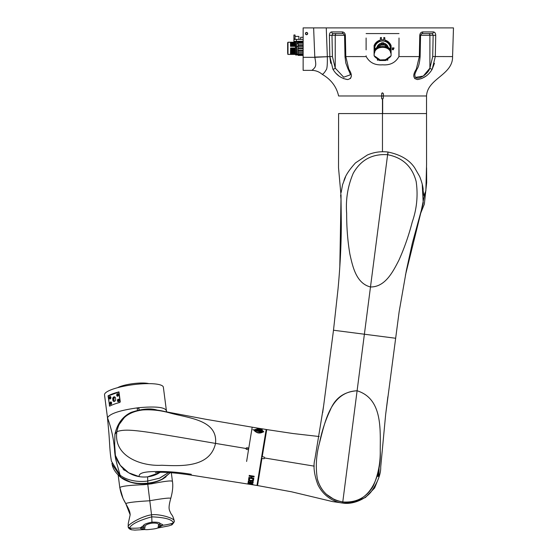 <?xml version="1.0" encoding="UTF-8"?>
<svg xmlns="http://www.w3.org/2000/svg" width="558" height="558" viewBox="0 0 558 558"><rect width="100%" height="100%" fill="white"/><g stroke="black" fill="none" stroke-linecap="round" stroke-linejoin="round"><path stroke-width="0.84" d="M287.656 42.652L287.656 53.177M295.601 42.227L287.998 42.227L287.998 54.419L287.656 54.084M295.601 54.419L287.998 54.419M294.84 54.335L293.487 54.335L293.362 48.009L293.557 54.335L293.152 54.335L293.041 48.009L292.992 54.335L292.615 48.009L292.587 54.335L292.504 48.009M293.417 54.335L292.629 54.335M292.566 54.335L291.611 54.335M291.429 54.335L291.053 54.335M291.004 54.335L290.495 54.335L290.606 48.009M291.45 48.009L291.29 54.335L291.095 48.323L291.025 54.335L290.913 48.009L290.558 48.009L290.648 54.335L290.558 50.108M291.381 48.009L290.92 48.323M292.545 48.009L292.42 54.335L292.294 48.009L292.162 54.335L292.05 48.009L291.66 48.009L291.855 54.335L291.66 48.009L291.45 54.335L291.346 48.323M293.131 48.009L293.299 54.335M295.294 48.009L294.743 48.009L294.854 54.335L295.601 54.335L295.601 48.009L294.568 48.009L294.694 54.335L294.568 48.009L294.429 54.335L294.317 48.009L293.926 48.009L294.122 54.335L293.926 48.009L293.864 54.335L293.606 48.009L293.041 48.009M295.315 46.335L295.601 48.009L295.315 46.335L290.495 46.335L290.495 42.31L290.851 42.31M295.008 46.265L295.105 42.31L295.601 42.31L294.882 42.31L295.008 46.265L294.45 42.31L294.54 46.321L294.38 42.31L294.296 46.265L293.885 42.31L293.975 46.321L293.808 42.31L293.724 46.265L293.313 42.31L293.403 46.321L293.243 42.31L293.159 46.265L292.748 42.31L292.838 46.321L292.678 42.31L292.594 46.265L292.176 42.31L292.273 46.321L292.106 42.31L292.022 46.265L291.611 42.31L291.701 46.321L291.381 42.31L291.311 46.265L291.234 42.31L293.752 42.31M293.885 42.31L294.889 42.31M295.036 46.272L295.043 42.31M298.098 54.789L297.016 54.789L296.507 46.363L298.098 46.335L298.098 45.456L303.14 45.456M290.864 53.554L290.648 48.009M298.098 54.844L296.507 54.844L296.619 48.009M303.14 55.416L298.098 55.416L303.14 55.207M303.14 53.791L298.098 53.791L298.098 54.21L303.14 54.21L298.098 54.21L298.098 54.691L303.14 54.691M298.098 42.436L303.14 42.436L298.098 42.436L298.098 41.955L303.14 41.955M303.14 55.375L298.098 55.375M303.14 52.501L298.098 52.501L303.14 52.522M303.14 51.19L298.098 51.19L298.098 50.29L303.14 50.29M303.14 48.804L298.098 48.804L298.098 47.842L303.14 47.842M303.14 46.356L298.098 46.356L298.098 47.842M303.14 44.124L298.098 44.124L303.14 44.145M303.14 41.438L298.098 41.438L303.14 41.271M298.098 55.207L298.098 54.691M298.098 53.791L298.098 52.522M298.098 52.501L298.098 51.19M298.098 50.29L298.098 48.804M298.098 45.456L298.098 44.145M298.098 44.124L298.098 42.854L303.14 42.854M298.098 41.955L298.098 41.438M295.161 49.934L295.063 48.009M298.098 43.712L297.016 43.684C296.982 41.438 296.94 41.341 296.905 43.398M296.905 48.288L297.002 54.3L298.098 54.3M297.016 54.789L297.002 54.3M296.507 48.009L296.507 46.251L298.098 46.251M295.022 42.31L295.105 46.272M295.049 48.009L295.091 49.934M296.507 46.251L296.507 43.594M296.786 48.176L296.786 46.335M291.381 42.31L291.137 46.321L290.976 42.31L290.495 42.31M290.885 54.335L290.592 48.009M290.558 46.321L290.558 45.414L290.495 46.335M290.558 45.414L290.864 46.265L290.864 44.473L290.864 46.265M290.864 44.473L290.83 42.31M295.601 42.31L295.601 46.265L295.14 46.265M392.874 49.013L392.525 49.306L392.351 47.758L392.351 49.746L392.874 49.013L392.525 49.306M392.462 49.746L392.874 49.25L392.462 49.746M393.355 47.876L393.439 49.739C393.376 48.141 393.523 47.681 393.871 48.351L394.004 47.988M420.572 35.273L429.904 35.273L429.904 68.125C427.616 75.588 414.371 82.333 414.901 74.87L414.901 74.863C414.531 74.849 415.278 72.861 417.133 68.899L417.133 68.899A1.702 0.802 -152.9 0 1 416.31 69.171C412.557 75.009 412.962 78.476 417.524 79.571C423.892 78.469 428.795 75.002 432.22 69.171L435.296 56.588L435.728 35.328L433.147 35.273L432.715 56.539L429.904 68.125A1.702 0.802 27.1 0 0 432.22 69.171L434.438 63.298M394.039 48.316C393.509 47.284 393.244 47.751 393.25 49.739M381.623 95.976L381.623 98.243A0.851 0.851 -90 0 0 382.474 99.094L383.318 98.243L383.318 95.976L338.601 95.976C336.502 86.664 331.04 79.452 322.203 74.347C323.326 73.963 324.603 72.54 326.025 70.064C327.044 69.422 327.483 64.972 327.33 56.728L314.803 57.314L313.631 27.9L303.14 27.9L303.14 70.364L303.14 57.314L314.803 57.314C315.786 62.112 315.988 65.014 315.416 66.018C315.437 67.504 311.992 70.524 311.685 70.364A15.882 15.882 0 0 1 322.203 74.347M382.146 92.963A0.851 0.851 0 0 0 381.714 93.709L381.714 95.976L426.528 95.976L382.662 95.976M348.213 68.125A1.702 0.802 -27.1 0 0 347.997 68.899C349.894 72.91 350.64 74.898 350.229 74.87L343.679 77.185L335.225 68.125L335.225 35.273L331.982 35.273L332.938 33.571L343.323 33.571A1.702 0.97 -90 0 1 342.361 31.925C344.112 32.106 345.116 33.243 345.367 35.328L344.565 35.307L344.997 56.574L366.222 56.588C369.556 62.656 375.011 65.391 382.565 64.805C390.07 65.412 395.524 62.67 398.907 56.588L419.323 56.588L416.31 69.171M417.133 68.899C418.605 66.932 419.602 62.824 420.132 56.574L419.323 56.588L419.762 35.328C420.014 33.243 421.018 32.106 422.769 31.925A1.702 0.97 90 0 1 421.806 33.571L432.192 33.571L433.147 35.273L429.904 35.273A1.702 1.297 90 0 0 428.607 33.571M426.005 76.097L421.702 78.559M417.51 79.571L414.671 78.559M415.71 77.36L423.306 76.034L429.876 68.188M432.715 56.539L452.573 56.588C452.977 75.03 427.442 78.392 426.528 95.976L383.416 95.976L383.416 93.709L382.565 92.858L381.714 93.709M336.272 33.571L332.938 33.571A1.702 1.221 90 0 1 331.71 31.925L331.529 31.932M351.345 76.097L350.459 78.559M347.62 79.571L343.428 78.559M338.964 75.986L335.532 72.931M330.692 63.298L329.834 56.588L332.91 69.171A1.702 0.802 -27.1 0 0 335.225 68.125L332.415 56.539L331.982 35.273L329.401 35.328C329.499 33.243 330.266 32.106 331.71 31.925L342.361 31.925M344.997 56.574L345.807 63.026L347.997 68.899A1.702 0.802 -27.1 0 0 348.82 69.171L345.807 56.588L345.367 35.328M332.91 69.171C336.334 75.009 341.238 78.476 347.627 79.571C352.168 78.469 352.558 75.002 348.82 69.171M399.019 38.021L398.907 56.588M399.019 55.8L399.019 49.85M366.111 49.85L366.111 38.021M366.222 56.588L366.111 55.8M306.544 34.512A0.935 0.935 0 0 0 307.486 33.571A0.935 0.935 0 0 0 306.544 32.636A0.935 0.935 0 0 0 305.61 33.571A0.935 0.935 0 0 0 306.544 34.512M366.111 33.571L399.019 33.571M419.762 35.328L420.565 35.307L421.806 33.571M422.769 31.925L433.42 31.925A1.702 1.221 90 0 1 432.192 33.571M433.42 31.925C434.863 32.106 435.631 33.243 435.728 35.328L435.296 56.588M435.728 35.307L435.652 34.366M434.968 32.748L433.608 31.939M329.855 33.236L329.478 34.366M452.573 56.588L453.48 27.9L326.263 27.9L327.33 56.728M332.415 56.539L314.796 57.09M306.544 32.441A1.137 1.137 0 0 1 307.681 33.571A1.137 1.137 0 0 1 306.544 34.708A1.137 1.137 0 0 1 305.414 33.571A1.137 1.137 0 0 1 306.544 32.441M326.263 27.9L313.631 27.9M378.143 46.028L378.143 46.928M386.987 46.907L386.987 46.028M374.599 52.968A8 5.657 0 0 1 382.593 47.311C378.722 47.451 375.98 48.769 374.369 51.259L374.104 55.751M382.593 45.045L380.012 45.261L380.012 46.774A9.13 6.459 180 0 1 382.593 46.509A9.13 6.459 180 0 1 385.173 46.774L385.32 45.079L382.593 45.045M380.012 46.774L380.012 45.261M382.593 43.371A11.348 8.021 180 0 0 381.574 43.405L381.574 44.466A11.348 8.021 180 0 1 382.593 44.431A11.348 8.021 180 0 1 383.618 44.466L383.618 43.405A11.348 8.021 180 0 0 382.593 43.371M377.375 58.353L377.375 59.148L377.375 58.353M387.817 59.685L387.817 58.353M377.375 58.611L377.375 59.685L377.375 58.611M379.872 46.405A9.13 6.459 180 0 0 374.104 50.185M379.475 60.48L379.189 59.441L379.475 59.985L385.996 59.713L385.718 60.494L385.996 59.713L385.718 60.494L379.475 60.494L385.718 60.48M379.189 60.208L379.189 59.546M381.574 43.405L381.574 42.813A11.348 8.021 0 0 1 382.593 42.778A11.348 8.021 0 0 1 383.618 42.813L383.618 43.405M380.298 41.09L380.082 41.125A17.075 17.075 0 0 1 385.104 41.125L384.867 41.09M390.593 49.188L390.593 48.937A17.075 17.075 0 0 1 390.586 49.439M387.817 59.943L387.67 58.813M377.375 59.943L377.515 58.813M390.447 46.677L390.412 46.426A17.075 17.075 0 0 1 390.593 48.937L390.593 48.679M374.606 49.439A17.075 17.075 0 0 1 374.781 46.426L374.746 46.677M374.599 48.679L374.599 49.188M377.375 60.166L379.133 60.027L377.759 60.125L377.717 58.904M380.444 37.651A11.488 11.488 0 0 1 381.302 37.519A11.488 11.488 0 0 0 380.444 37.651L380.326 40.085A9.13 9.13 0 0 0 374.083 45.617L374.104 50.987A9.13 6.459 180 0 1 382.593 46.914A9.13 6.459 180 0 1 391.088 50.987L391.102 45.617A9.13 9.13 0 0 0 384.867 40.085L384.748 37.651A11.488 11.488 0 0 0 383.89 37.519A11.488 11.488 0 0 1 384.748 37.651M381.302 37.519L381.463 39.869A9.13 9.13 0 0 1 383.73 39.869L383.89 37.519M387.817 60.166L386.059 60.027L387.433 60.125L387.475 58.904M374.781 46.426A6.298 6.298 0 0 1 380.082 41.125M385.104 41.125A6.298 6.298 -2 0 1 390.412 46.426M384.867 37.791L383.73 37.644M386.059 60.027L386.059 59.427M379.133 59.427L379.133 60.027M391.102 50.262L390.823 51.259C389.212 48.769 386.471 47.451 382.593 47.311A8 5.657 0 0 1 390.593 52.968M381.574 44.466L381.574 44.577A11.348 8.021 0 0 0 379.872 44.78L379.872 45.079A11.348 8.021 -0 0 1 382.593 44.849A11.348 8.021 -0 0 1 385.32 45.079L385.32 44.78A11.348 8.021 -0 0 0 383.618 44.577L383.618 44.466M391.102 55.681L391.088 50.987L391.067 55.814L385.996 59.364A9.13 6.459 180 0 0 391.019 55.87M391.088 50.185A9.13 6.459 180 0 0 385.32 46.405M374.083 51.064L374.083 55.681L379.475 59.427L374.083 55.681M391.088 55.751L385.996 59.364M378.073 46.956L378.638 45.526L379.872 45.526M385.32 45.526L386.492 45.526L387.057 46.935M374.662 49.362A7.917 7.917 0 0 1 382.565 40.978A7.917 7.917 0 0 1 390.467 49.292M377.069 47.423A5.685 5.685 0 0 1 381.574 43.287A5.685 5.685 0 0 0 377.069 47.423M383.618 43.301A5.685 5.685 0 0 1 388.047 47.388A5.685 5.685 0 0 0 383.618 43.301M295.043 39.388L295.043 34.994L293.913 34.994L293.913 42.227M295.043 42.227L295.043 41.376M302.652 37.295L300.664 37.26L300.664 39.388M298.9 39.388L298.9 36.41L295.043 36.41M293.913 38.969L294.764 38.969L294.764 39.388M294.764 41.376L294.764 41.794L293.913 41.794M293.913 41.376L298.098 41.376M296.465 41.376L296.465 39.388L303.14 39.388M296.465 39.388L293.913 39.409M341.036 195.767L338.518 167.763L338.601 113.56L382.467 113.56L382.467 99.094L381.616 98.243L381.616 95.976M382.467 151.727L382.467 113.56L426.528 113.56L426.57 164.352L425.873 190.829L423.871 195.823L422.232 184.293M340.624 195.091L340.987 199.178L340.624 195.091M424.547 194.777L421.311 210.436L424.547 194.777M382.662 99.073L382.662 113.56M387.761 154.747C388.082 151.574 388.033 151.56 387.615 154.712L370.484 286.965C356.178 283.331 352.726 266.738 349.894 254.19C347.683 241.161 346.609 227.594 346.664 213.484C345.597 199.318 347.801 185.891 353.277 173.203C360.859 159.839 372.305 153.673 387.615 154.712C402.709 157.593 412.223 166.507 416.149 181.462C418.158 195.237 416.847 208.776 412.223 222.091C408.707 235.629 404.25 248.373 398.844 260.321C392.902 271.83 385.201 287.14 370.484 286.965L364.388 334.228L395.385 338.225L333.496 330.231L364.388 334.228L342.772 501.949C371.6 505.353 381.365 473.386 380.249 450.983C380.221 429.479 382.704 398.726 357.078 390.774C330.322 391.883 324.882 422.434 319.441 443.198C316.191 454.965 315.493 466.865 317.342 478.89C321.01 491.731 329.485 499.417 342.772 501.949L342.807 502.73M377.912 476.609L378.066 475.542M322.663 412.739L323.884 403.894M357.078 390.774C382.69 398.649 380.242 429.583 380.242 451.052C380.41 463.259 378.066 474.949 373.232 486.116C366.418 497.596 356.269 502.877 342.772 501.949C342.424 502.102 335.281 500.366 334.026 499.389L326.479 494.346C321.917 490.064 318.869 484.916 317.342 478.89C315.486 466.962 316.184 455.063 319.441 443.198C321.778 431.348 325.398 420.279 330.294 409.99C335.177 398.077 344.105 391.674 357.078 390.774M405.436 275.157L423.278 202.812M339.808 266.682L341.036 196.521M423.229 203.077L422.239 184.314M387.615 154.712C402.709 157.621 412.223 166.535 416.149 181.462C418.158 195.279 416.847 208.825 412.223 222.091C408.847 235.246 404.39 247.989 398.844 260.321C392.971 271.711 385.194 287.182 370.484 286.965C356.206 283.394 352.67 266.633 349.859 253.995C347.683 241.07 346.616 227.608 346.664 213.623C345.583 199.569 347.767 186.142 353.214 173.336C360.81 159.867 372.277 153.659 387.615 154.712M421.604 209.313L412.299 243.337L406.364 270.484L399.151 311.671L385.662 414.385L380.716 467.018C380.919 474.063 377.738 482.3 371.175 491.731C364.827 499.989 351.666 504.76 342.668 503.051L332.54 501.586L291.555 491.8L257.545 485.558L261.939 458.411L261.381 458.32L261.66 456.639L264.178 457.051L264.876 458.027L314.203 466.139M257.545 485.558L256.98 485.467L261.381 458.32L263.906 458.732A0.851 0.851 -90 0 0 264.06 458.746M261.939 458.411L264.039 458.746M260.607 463.761L266.18 429.486L261.66 456.639M263.899 458.732L264.876 458.027M319.19 436.523L293.076 433.538L266.738 429.583L262.218 456.73M247.891 483.974L251.309 484.532M252.83 479.217L253.646 479.35L253.451 480.598L252.153 481.17L249.593 480.752L248.54 479.796L248.742 478.541L249.559 478.68L249.384 479.761L250.389 480.424L252.655 480.299L252.83 479.217M252.446 481.617L253.262 481.749L253.116 482.663L251.86 483.012L249.3 482.586L248.212 481.854L248.359 480.947L249.175 481.08L249.049 481.868L250.214 482.412L250.396 481.282L251.246 481.421L251.065 482.551L252.321 482.405L252.446 481.617M248.798 484.114L247.933 483.633L252.844 484.435L248.798 484.114L247.954 483.521M247.94 483.577L248.101 482.565L248.917 482.698L248.847 483.165L252.934 483.842L247.94 483.577L248.115 482.461M248.819 478.087L248.924 477.446L250.954 477.781L251.163 476.497L249.126 476.162L249.245 475.437L254.148 476.246L254.036 476.971L252.014 476.637L251.804 477.92L253.827 478.248L253.723 478.897L248.819 478.087L253.737 478.806M262.337 428.879L252.188 427.191L246.615 461.459M252.655 480.299L252.844 479.127M248.54 479.796L248.756 478.45M248.554 479.699L249.593 480.752M249.607 480.654L252.153 481.17M252.167 481.073L253.465 480.508M252.321 482.405L252.46 481.519M250.214 482.412L250.409 481.177M248.212 481.854L248.373 480.843M248.226 481.749L249.3 482.586M249.314 482.482L251.86 483.012M251.874 482.9L253.137 482.558M252.823 484.567L251.881 484.623M247.961 483.465L248.777 483.605M252.914 483.967L248.805 483.409M250.954 477.781L251.163 476.497M248.938 477.355L248.833 478.004M254.05 476.888L252.014 476.637M249.126 476.162L249.259 475.36M249.14 476.086L251.177 476.42M255.773 429.953L262.016 431.759L255.773 429.953M257.796 430.016L263.801 431.773L257.796 430.016M256.924 428.335L262.337 428.872L261.032 428.781L262.197 429.66L256.924 428.335M263.02 432.018C259.742 433.74 256.847 433.259 254.35 430.574C256.547 432.736 259.086 433.168 261.974 431.878L263.02 432.018M254.629 429.639C257.88 428.746 260.746 429.255 263.223 431.16C260.942 429.52 258.396 429.088 255.599 429.862L254.629 429.639M257.154 430.699L260.161 431.857L255.955 430.909L252.941 429.66L260.147 431.955M261.995 431.864L255.759 430.058M261.29 430.748L257.775 430.12M263.788 431.871L261.277 430.846M256.959 428.16L259.979 428.649M260.049 428.976L258.194 428.446L261.032 428.795M260.984 429.074L262.225 429.486M254.336 430.671C256.534 432.827 259.072 433.266 261.96 431.976L261.974 431.878M261.96 431.976L263.006 432.115M254.727 429.66L262.211 430.364M252.92 429.765L257.133 430.797M248.422 449.72L246.462 449.399L245.757 448.437L246.734 447.76L248.694 448.081M248.638 448.458L246.678 448.137L246.734 447.76M245.75 448.639L246.678 448.137M245.757 448.444L215.534 443.401C217.787 420.125 189.497 418.277 170.413 413.115C159.825 410.039 149.132 409.112 138.342 410.339C132.888 411.469 128.173 413.931 124.211 417.726L119.454 424.101C118.561 425.203 116.824 431.027 116.894 431.641L114.913 434.326C117.215 423.766 122.634 416.442 131.158 412.362C142.06 408.777 150.688 408.01 157.049 410.081L205.902 419.295L252.188 427.191M258.194 428.446L260.07 428.865M137.456 410.123L137.142 407.898C119.677 410.374 109.793 413.673 107.492 417.789L108.936 433.629C109.849 446.26 109.863 452.622 111.447 461.243L120.109 475.165L116.831 463.607C115.862 459.276 115.632 460.343 114.648 451.659C115.562 458.257 118.429 463.921 123.248 468.657L123.137 469.194L124.378 470.338L124.497 469.794C131.193 475.346 138.886 477.697 147.591 476.846L159.748 472.654L159.839 472.173L158.291 473.491C152.313 476.637 145.959 477.69 139.221 476.644L128.647 472.779L120.298 465.344L115.394 455.419L114.648 444.447L114.418 448.569M159.748 472.654L159.525 472.291M139.221 476.644C138.44 473.512 143.106 471.831 153.22 471.601C164.966 471.147 177.646 472.04 191.255 474.286L191.136 475.116C167.581 471.566 156.889 472.075 155.333 472.765L155.354 472.759M215.534 443.401L215.528 443.408C210.045 467.695 181.427 466.118 161.82 465.253C141.446 466.502 113.128 456.346 116.894 431.641C113.128 456.346 141.446 466.502 161.82 465.253C181.42 466.118 210.045 467.695 215.528 443.408C138.872 430.253 127.182 428.223 116.894 431.641C121.253 407.061 151.302 406.712 170.413 413.115C189.315 418.221 217.878 420.153 215.534 443.394L215.534 443.408M144.592 529.423L142.981 529.033L143.253 527.561L140.309 527.84C137.087 528.259 133.488 528.335 129.512 528.07C131.116 524.332 138.53 520.579 151.755 516.82L151.943 522.142C146.398 523.32 143.587 524.485 143.511 525.636L140.309 527.84C140.218 528.468 141.111 528.865 142.981 529.033L144.634 529.382M144.613 529.249L144.613 529.34C145.073 529.793 147.214 529.772 151.044 529.277C154.922 528.886 157.265 528.384 158.067 527.777L158.591 524.422C158.047 523.327 155.849 522.902 151.992 523.146C148.142 523.788 145.861 524.736 145.136 525.978L144.613 529.249L142.988 528.928M144.878 527.868L143.253 527.561L143.462 525.831L145.136 525.978M151.992 523.146L151.943 522.142C157.489 522.044 160.202 522.574 160.09 523.718L159.874 525.636L162.81 525.238C166.04 524.911 169.555 524.164 173.343 522.999L171.194 525.008L169.046 525.817L157.726 528.035M158.137 527.722L162.81 525.238C162.901 524.618 161.994 524.108 160.09 523.718L158.591 524.422M158.381 526.306L159.874 525.636L159.623 527.003L158.081 527.791M131.576 529.793L128.166 526.85C128.382 528.231 129.498 529.207 131.514 529.779L134.827 530.1L144.857 529.535M151.755 516.82C165.363 517.475 172.561 519.533 173.343 522.999L174.263 521.242C174.466 519.91 172.338 518.515 167.888 517.057C164.338 515.759 156.114 514.037 151.532 514.818L151.755 516.82M170.72 498.406C170.302 497.61 163.25 498.392 149.572 500.756L149.572 500.784C135.615 501.593 127.684 502.542 125.787 503.609L123.032 498.482L119.837 487.504C121.665 486.164 129.644 485.23 143.762 484.693L147.758 484.274L151.539 514.839C141.62 516.094 127.168 525.008 128.173 526.571L128.263 523.404M171.32 472.738L172.422 481.205C173.189 485.837 172.659 491.507 170.818 498.217L170.818 498.217C167.805 508.987 169.353 509.914 170.588 512.865C171.529 515.104 172.624 514.511 174.256 520.851L174.263 521.772C172.708 524.227 171.683 525.301 171.194 525.008M147.758 484.274L151.699 483.772C165.147 481.122 172.045 480.34 172.394 481.421M111.921 463.293L112.123 464.27L121.03 477.467C127.133 481.491 126.75 480.64 127.768 481.233L131.018 482.342C136.061 483.786 141.662 484.17 147.842 483.493C152.704 483.123 160.411 480.675 163.396 478.597L166.026 476.804M147.591 476.846L147.835 483.144C141.181 483.856 135.287 483.437 130.154 481.889L120.702 477.209L120.193 475.158M147.835 483.144L147.842 483.493L147.835 483.144C154.392 482.377 159.825 480.654 164.15 477.962L170.26 472.647M147.668 481.045L159.825 478.073L168.649 472.521M138.991 409.788L138.83 407.703C156.219 406.161 165.419 407.249 166.444 410.974M137.191 408.261L138.768 408.079M139.123 409.83L138.83 407.703M166.675 411.867L166.444 410.555M114.648 451.659C113.978 440.185 111.593 428.893 107.492 417.789L107.61 419.665M120.109 475.165C125.836 479.88 137.031 482.551 147.584 481.052L159.421 478.213L168.586 472.514M114.627 396.989A3.404 2.295 -85.7 0 0 114.313 401.23M111.44 402.646A0.684 0.46 -85.7 0 0 111.349 403.873M110.728 397.156A0.684 0.46 -85.7 0 0 110.637 398.377M118.98 399.884A0.684 0.46 -85.7 0 0 118.889 401.111M118.268 394.394A0.684 0.46 -85.7 0 0 118.177 395.615M111.6 402.897A0.684 0.46 -85.7 0 0 110.735 403.308A0.684 0.46 -85.7 0 0 111.544 403.65M110.889 397.401A0.684 0.46 -85.7 0 0 110.024 397.819A0.684 0.46 -85.7 0 0 110.833 398.154M119.14 400.135A0.684 0.46 -85.7 0 0 118.275 400.553A0.684 0.46 -85.7 0 0 119.084 400.888M118.429 394.639A0.684 0.46 -85.7 0 0 117.564 395.057A0.684 0.46 -85.7 0 0 118.373 395.392M114.746 396.94A2.267 1.528 -85.7 0 0 113.525 398.684L113.769 400.602L113.023 400.546A2.267 1.528 -85.7 0 0 114.083 401.355A2.267 1.528 -85.7 0 0 114.536 401.286A2.267 1.528 -85.7 0 0 115.569 400.142M113.769 400.602A2.267 1.528 -85.7 0 0 114.467 401.314M110.916 404.445A1.276 0.858 -85.7 0 0 111.495 403.79A1.276 0.858 -85.7 0 0 111.579 402.75A1.276 0.858 -85.7 0 0 110.596 401.976A1.276 0.858 -85.7 0 0 109.905 403.525A1.276 0.858 -85.7 0 0 110.916 404.445M110.205 398.956A1.276 0.858 -85.7 0 0 110.791 398.3A1.276 0.858 -85.7 0 0 110.868 397.254A1.276 0.858 -85.7 0 0 109.884 396.48A1.276 0.858 -85.7 0 0 109.194 398.028A1.276 0.858 -85.7 0 0 110.205 398.956M118.456 401.69A1.276 0.858 -85.7 0 0 119.035 401.028A1.276 0.858 -85.7 0 0 119.119 399.988A1.276 0.858 -85.7 0 0 118.136 399.214A1.276 0.858 -85.7 0 0 117.445 400.763A1.276 0.858 -85.7 0 0 118.456 401.69M117.745 396.194A1.276 0.858 -85.7 0 0 118.331 395.538A1.276 0.858 -85.7 0 0 118.408 394.492A1.276 0.858 -85.7 0 0 117.424 393.725A1.276 0.858 -85.7 0 0 116.734 395.266A1.276 0.858 -85.7 0 0 117.745 396.194M112.688 398.621L112.967 400.77A2.385 1.604 -85.7 0 0 114.467 401.39A2.385 1.604 -85.7 0 0 115.555 400.163A2.385 1.604 -85.7 0 0 115.68 399.779L115.401 397.631A2.267 1.528 -85.7 0 0 114.334 396.822A2.267 1.528 -85.7 0 0 112.688 398.621L113.525 398.684M110.289 405.826A1.137 0.767 94.3 0 1 110.079 405.854A1.137 0.767 94.3 0 1 109.41 404.996L108.378 397.031A1.137 0.767 94.3 0 1 108.991 395.657L118.038 392.344A1.137 0.767 94.3 0 1 118.261 392.316A1.137 0.767 94.3 0 1 118.931 393.167L119.963 401.132A1.137 0.767 94.3 0 1 119.349 402.513L118.749 402.73M118.875 392.407A1.137 0.767 94.3 0 1 119.049 392.372L118.261 392.316M148.867 383.639A17.87 3.85 172.6 0 0 145.359 383.116A17.87 3.85 172.6 0 0 117.633 387.677M108.05 395.866A29.672 6.396 -7.4 0 1 118.98 391.862L120.263 401.753L119.837 402.437A29.672 6.396 172.6 0 0 109.661 406.161L108.05 395.866L108.657 395.915M109.661 406.161L109.326 405.757L109.87 405.799M118.659 392.344L119.028 392.211M137.142 407.912A29.672 6.396 -7.4 0 1 138.823 407.717M166.34 410.186L163.368 387.224A29.672 6.396 172.6 0 0 153.666 383.813A29.672 6.396 172.6 0 0 121.616 386.701A29.672 6.396 172.6 0 0 104.52 394.841L107.492 417.803M344.565 35.273L335.225 35.273A1.702 1.297 -90 0 1 336.523 33.571M329.834 56.588L329.401 35.328M311.685 70.364L303.14 70.364L311.685 70.364M377.578 58.841L377.515 60.083M387.67 60.083L387.615 58.841M381.463 37.644L380.326 37.818M385.173 46.774L385.173 45.261M374.174 55.87A9.13 6.459 180 0 0 379.189 59.364M379.475 59.427L379.475 59.908L385.718 59.908L385.718 59.427M376.908 47.514A5.824 5.824 0 0 1 381.574 43.154M383.618 43.161A5.824 5.824 0 0 1 388.215 47.479M143.462 525.831L145.094 526.138M158.598 524.576L160.097 523.906M159.623 527.003L158.116 527.687M125.871 503.853C129.944 510.884 129.993 512.669 130.16 514.832L125.787 503.609C122.69 498.601 120.709 493.23 119.837 487.504M303.14 41.229L298.098 41.229M296.961 41.801L296.507 41.801M298.098 42.227L296.989 42.227M343.323 33.571L344.565 35.307M420.132 56.574L420.565 35.307M295.601 54.335L295.601 54.733L296.054 54.279L296.507 54.733L296.054 55.186L295.601 54.733M295.601 41.913L296.054 41.459L296.507 41.913L296.054 42.366L295.601 41.913L295.601 48.323M420.369 214.021L424.345 204.13L426.661 182.647L426.591 167.749M426.528 113.56L426.528 95.976M385.662 414.42L387.866 396.738M378.303 472.521L378.101 475.165M421.206 210.854L422.036 207.695M341.015 197.441L341.315 223.591C341.308 243.979 340.206 265.817 338.015 289.128L333.496 330.231L323.64 405.68L314.963 458.76C313.073 465.707 314.035 474.342 317.865 484.658C324.365 498.113 336.586 502.556 342.668 503.051L347.264 503.093L355.111 502.033L365.511 497.429L374.634 487.978L378.589 478.164M341.008 198.048L341.057 195.551M423.187 189.49C422.894 186.058 421.729 181.741 419.679 176.53L414.734 167.916C409.516 159.951 400.602 154.664 387.998 152.034C380.786 151.176 373.895 152.174 367.31 155.033L355.474 162.915C348.903 170.148 345.018 176.244 343.819 181.197M345.555 176.942L342.549 184.726L341.168 192.475M379.091 468.629L378.861 476.755M266.738 429.583L261.751 428.76M256.98 485.467L191.136 475.116M114.913 434.326L114.655 444.74M128.166 526.843L128.249 523.481M128.256 523.474L130.16 514.839M170.343 472.654L161.395 479.72L157.949 481.177L147.849 483.5L137.135 483.556C135.51 483.591 126.254 481.84 120.821 477.404C115.771 473.184 112.869 468.804 112.123 464.27M119.817 487.755L118.177 475.116"/></g></svg>

